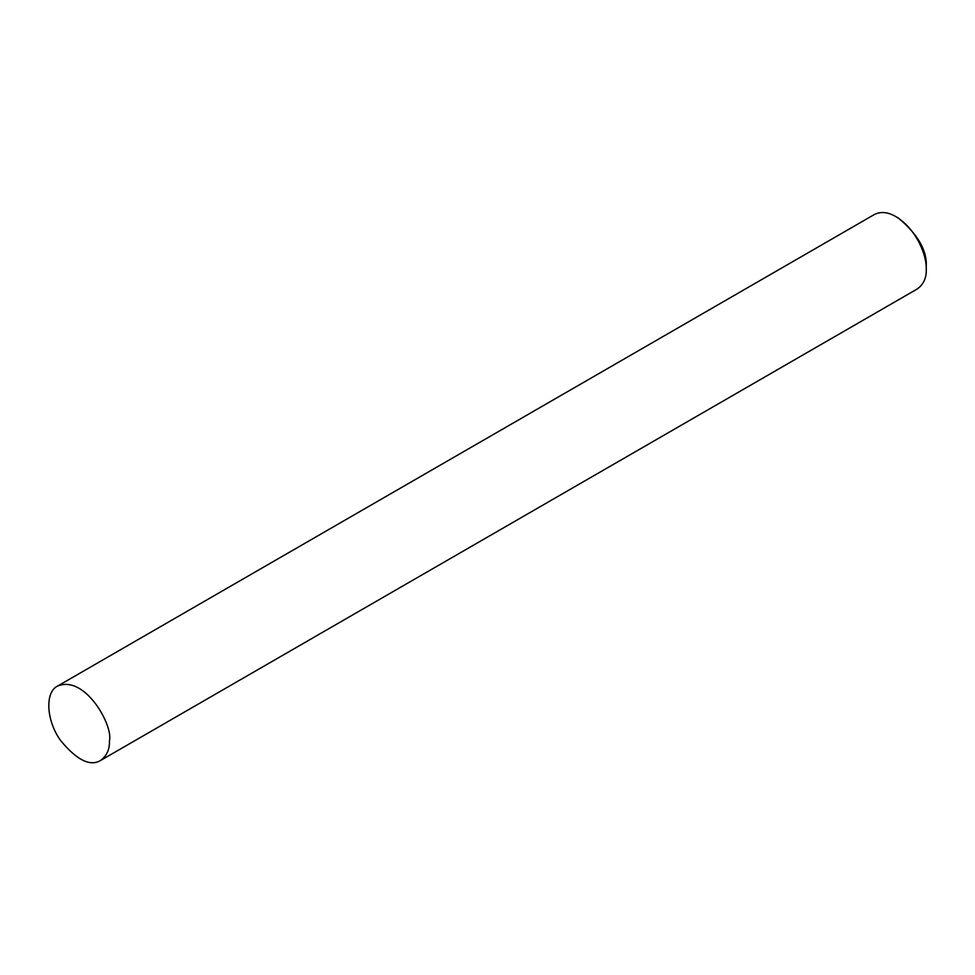 <?xml version="1.0" encoding="UTF-8"?>
<svg xmlns="http://www.w3.org/2000/svg" width="975" height="975" viewBox="0 0 975 975"><rect width="100%" height="100%" fill="white"/><g stroke="black" fill="none" stroke-linecap="round" stroke-linejoin="round"><path stroke-width="1.46" d="M100.535 760.5L917.353 288.917C923.642 284.273 926.603 277.717 926.25 269.246L926.25 266.321C927.14 250.49 917.853 234.402 898.402 218.083L895.867 216.633C887.969 212.002 880.803 211.295 874.392 214.5L57.574 686.083C44.545 692.226 46.41 721.159 60.694 740.647C76.854 760.098 90.139 766.716 100.535 760.5C106.823 755.857 109.785 749.3 109.432 740.829C113.453 725.753 85.032 674.529 57.574 686.083M926.25 269.246C926.981 256.803 917.329 229.6 895.867 216.633"/></g></svg>
